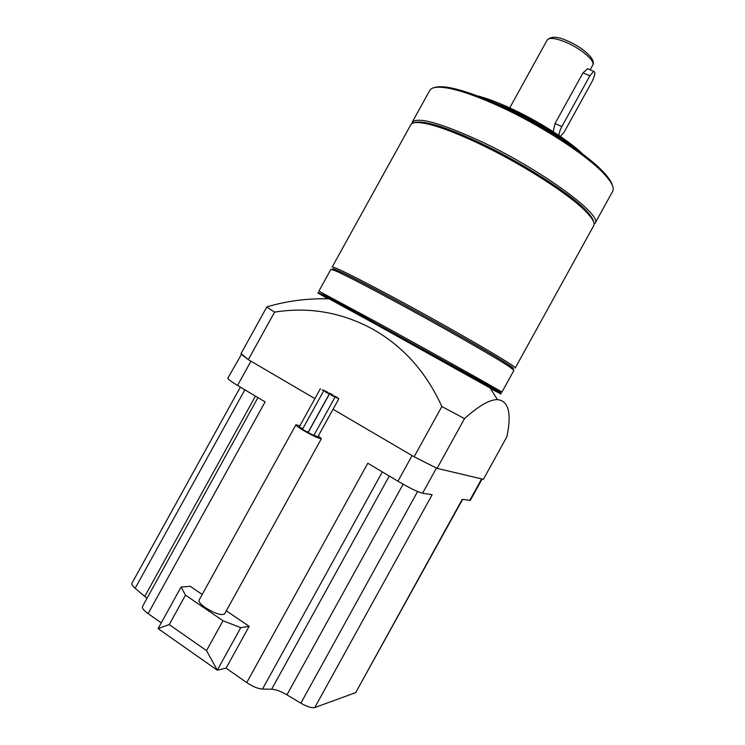 <?xml version="1.0" encoding="UTF-8"?>
<svg xmlns="http://www.w3.org/2000/svg" width="745" height="745" viewBox="0 0 745 745"><rect width="100%" height="100%" fill="white"/><g stroke="black" fill="none" stroke-linecap="round" stroke-linejoin="round"><path stroke-width="1.12" d="M333.937 395.884L337.811 397.783L333.937 395.884M328.955 392.932L332.829 394.841L328.955 392.932M323.693 390.24L327.586 392.159L323.693 390.24M322.082 389.812L326.003 391.749L322.082 389.812M320.397 388.676L299.341 426.792L302.638 428.952M325.379 392.01L329.309 393.937L325.379 392.01M323.684 390.855L302.535 429.139L304.183 430.387L308.169 432.221L329.309 393.937M331.125 395.167L335.036 397.094L331.125 395.167M329.411 394.012L308.272 432.286L309.929 433.543L313.896 435.369L335.036 397.094M328.582 393.276L332.484 395.195L328.582 393.276M334.924 396.889L338.817 398.798L334.924 396.889M313.999 435.192L317.77 436.905L338.817 398.798M299.89 425.795L295.933 424.771C295.886 425.479 298.363 427.351 303.364 430.396C313.179 436.021 319.186 438.786 321.374 438.693L318.339 435.881M295.933 424.771L199.064 600.144C198.496 601.783 200.619 604.307 205.434 607.715C215.1 613.629 221.498 615.696 224.618 613.908L321.374 438.693M223.006 620.753L185.496 595.134L169.217 624.589L206.514 650.609L223.006 620.753L240.756 627.672L249.165 626.34L226.322 610.825M202.202 594.454L190.254 586.343L181.072 587.013L185.496 595.134M240.756 627.672L217.279 670.183L226.08 668.153L249.165 626.34M226.08 668.153L246.735 682.597L367.806 463.232L397.942 481.223C409.592 488.012 417.796 492.017 422.573 493.246L432.147 494.708L314.772 707.545L355.682 692.626L462.254 499.327L470.309 500.389L482.099 479.016M241.622 354.126L227.812 378.181C227.728 379.037 230.969 381.459 237.553 385.435L265.108 401.89L148.097 613.638L161.265 622.848M416.772 458.147L434.689 467.162M241.082 354.173L247.293 358.839M206.514 650.609L217.279 670.183L158.08 628.622L181.072 587.013M148.097 613.638C143.757 610.49 141.895 608.097 142.509 606.449L257.928 397.606M147.007 598.31L135.152 588.299C132.498 586.054 131.427 584.369 131.93 583.251L240.356 387.111M462.608 499.374L355.682 692.626M314.772 707.545C311.82 708.206 307.182 706.754 300.868 703.168L286.927 694.852C280.846 691.323 275.752 689.451 271.636 689.227L262.482 689.106C258.003 688.771 252.76 686.601 246.735 682.597M169.217 624.589L158.08 628.622M496.878 390.52L496.952 390.557C502.177 393.295 502.102 393.09 496.729 389.97L323.488 294.331L322.417 294.666L497.017 391.041L501.152 393.546L500.891 394.003L490.592 388.629M492.38 389.02L489.996 387.735M501.907 392.168C505.529 393.602 437.771 355.691 378.525 323.218L318.869 291.127L330.92 269.308L336.321 271.189C346.08 275.603 364.491 285.074 391.572 299.611C439.131 325.155 496.31 357.805 509.478 366.773L513.938 370.339L501.907 392.168M327.893 298.81L317.854 292.962L329.104 298.847L377.426 325.211L500.891 394.003M329.104 298.847C307.964 298.242 287.374 300.868 267.343 306.726L266.747 307.08L274.579 312.136C308.588 306.67 341.07 312.202 372.016 328.741C402.831 345.941 426.103 371.867 441.841 406.519L464.508 418.625C478.802 405.811 489.763 399.478 497.399 399.627C508.602 400.791 511.768 413.149 506.889 436.719L483.403 479.324L437.091 468.344L414.118 456.778L333.034 409.266M511.517 368.17C514.73 369.352 513.892 368.291 508.993 364.994C495.974 356.054 439.597 323.824 392.671 298.643C365.953 284.32 347.757 274.979 338.09 270.64C332.689 268.256 331.339 268.116 334.058 270.212M509.273 366.009L512.188 367.257M515.205 368.049C519.572 368.142 452.494 329.02 392.941 297.125C354.387 276.544 334.142 266.505 332.196 267.017L410.793 124.788C412.19 122.264 417.163 121.854 425.712 123.549C438.256 126.175 455.67 132.712 477.973 143.152C521.379 163.453 570.931 195.311 586.771 212.455C592.769 218.797 595.069 223.221 593.681 225.744L515.205 368.049M593.448 221.47C592.983 218.872 590.608 215.314 586.315 210.798C570.661 193.812 521.798 162.382 478.979 142.369C456.974 132.079 439.774 125.635 427.369 123.046C421.251 121.826 416.976 121.705 414.527 122.701M594.948 223.444C603.72 215.529 540.721 169.134 479.342 140.665C439.476 122.543 417.051 116.481 412.06 122.487L429.791 90.406C431.606 87.128 437.594 86.364 447.745 88.106C460.54 90.452 477.471 96.403 498.526 105.939C540.842 125.076 588.606 156.32 605.033 174.935C611.906 182.59 614.448 188.057 612.651 191.344L594.948 223.444M612.464 185.607C611.747 182.432 609.121 178.325 604.577 173.306C588.354 154.886 541.252 124.061 499.504 105.194C478.728 95.798 462.021 89.94 449.356 87.621C442.688 86.448 437.818 86.411 434.745 87.5M574.376 147.985C555.9 133.532 533.895 120.345 508.351 108.407L486.876 99.681M583.223 154.476C568.984 140.488 537.396 120.392 509.301 107.68C496.57 101.897 485.693 97.893 476.67 95.649M553.209 131.679L555.044 123.512L583.009 72.842L587.6 68.717L588.923 69.294M559.132 135.581C558.964 133.364 559.868 130.375 561.832 126.603L589.863 75.822L593.653 71.334C595.628 71.827 595.069 75.273 591.996 81.689L564.319 131.837L560.445 136.475M334.468 269.15L337.085 270.957M274.579 312.136L248.318 359.63L314.893 398.64M441.841 406.519L414.118 456.778M266.747 307.08L241.035 353.577L248.318 359.63M464.508 418.625L437.091 468.344M317.854 292.962L318.106 292.496L322.417 294.666M412.087 455.595L397.942 481.223M250.963 361.176L237.553 385.435M481.624 478.905L469.732 500.472M436.477 468.037L422.573 493.246M262.482 689.106L382.334 471.911M271.636 689.227L389.262 476.046M286.927 694.852L403.129 484.222M300.868 703.168L417.61 491.523M135.152 588.299L244.872 389.803M144.819 596.27L255.433 396.117M547.212 39.979C550.983 36.142 557.623 36.403 567.131 40.761C582.05 46.954 596.624 59.367 592.741 65.113C595.674 61.174 580.951 48.499 565.855 42.232C555.556 38.06 549.344 37.306 547.212 39.979L509.729 107.876M589.863 75.822L583.009 72.842M555.044 123.512L561.832 126.603M496.729 389.97L497.017 391.041M497.399 399.627L489.912 387.614M508.993 364.994L509.478 366.773M586.315 210.798L586.771 212.455M604.577 173.306L605.033 174.935M592.741 65.113L590.142 69.816M593.653 71.334L587.6 68.717M449.356 87.621L447.745 88.106M427.369 123.046L425.712 123.549M338.09 270.64L336.321 271.189"/></g></svg>

